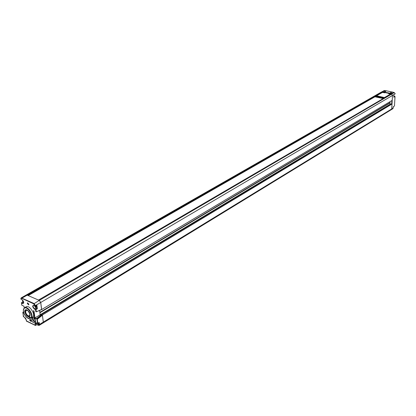 <?xml version="1.0" encoding="UTF-8"?>
<svg xmlns="http://www.w3.org/2000/svg" width="416" height="416" viewBox="0 0 416 416"><rect width="100%" height="100%" fill="white"/><g stroke="black" fill="none" stroke-linecap="round" stroke-linejoin="round"><path stroke-width="0.62" d="M22.001 305.266L24.019 306.259M21.715 304.959L21.533 302.692L21.445 303.082L22.443 303.545L22.636 303.16L21.642 302.697L22.797 302.032L23.707 302.458M26.499 294.85L39.276 300.394L40.706 302.479L41.574 309.603L36.27 311.771M41.501 314.782L42.396 315.224L43.311 322.088L43.009 323.034L39.187 325.374M390.525 104.312L390.094 104.218L40.196 314.751L40.96 315.11L40.175 314.766L39.593 310.435M41.626 309.436L36.197 311.854L35.818 311.73L35.537 309.655L34.518 309.176C32.297 306.909 32.115 305.583 33.972 305.204L35.428 305.635L35.001 305.724L33.79 303.878L21.689 298.288L20.873 299.094L21.143 299.265M33.55 310.71L33.961 310.861M26.359 320.871L35.636 325.437L35.266 325.364L35.084 324.074L35.355 322.92L36.046 322.759L37.783 323.482L39.203 322.488L37.414 323.409L37.835 323.32L37.284 319.264L34.538 318.209L40.175 314.766M42.396 315.224L37.315 319.238L36.556 318.682L37.731 317.756M36.878 324.61L35.682 325.276L35.511 324.033L35.854 322.951L36.395 322.894M36.629 323.034L36.821 324.584L38.194 325.244L43.311 322.088M37.424 323.435L38.48 324.761L38.631 324.288L38.043 323.32M38.974 322.759L37.835 323.372M28.907 304.236L27.503 302.827L27.295 303.488L28.694 304.897L28.907 304.236M31.221 320.83L29.822 319.426L29.619 320.065L31.023 321.469L31.221 320.83M30.753 317.548L30.742 317.606C31.034 320.793 32.391 322.566 34.814 322.92L35.188 322.702C36.072 320.861 35.365 318.921 33.077 316.893M26.068 306.826L26.146 306.779C29.162 304.736 35.334 313.555 33.166 316.82L33.088 316.867M23.395 309.915L24.528 307.726L23.499 309.228C23.249 310.71 22.792 314.85 28.73 318.583L30.696 317.684L29.136 318.573L29.744 317.6L30.914 317.58M42.162 314.876L37.045 318.916L37.404 323.362L36.39 322.878M25.475 318.141L25.875 318.812M23.473 311.818L22.797 312.629L22.901 312.255L23.634 312.468M23.858 313.139L22.823 312.645L23.65 316.789M23.374 316.482L24.388 317.143L26.213 319.821L26.634 321.178M35.038 305.781L36.078 307.159L36.239 306.66L35.61 305.661M34.226 305.365L35.864 308.105L36.878 308.578L35.537 309.655L35.729 309.265L34.71 308.786C33.192 307.57 32.77 306.4 33.452 305.287L34.237 305.323M34.986 305.63L36.811 304.819L37.346 308.792L36.878 308.578L36.421 305.183M36.811 304.819L35.428 305.692M22.797 302.026L22.516 300.076M22.963 300.581L23.426 301.376M34.362 318.094L33.899 318.614L35.017 319.727L35.178 319.457M32.786 317.065L32.713 318.048C33.212 319.972 34.154 321.069 35.537 321.35M32.1 317.476L32.027 318.458C32.635 320.596 33.654 321.682 35.09 321.719L35.636 321.131M30.046 317.418L31.143 317.699C32.999 314.626 27.763 306.758 24.69 308.006C21.518 309.015 24.747 317.439 28.709 318.526C29.026 317.304 29.838 317.028 31.143 317.699L31.429 317.824M33.129 316.857L31.356 317.819M30.696 317.684L29.136 318.568M26.218 309.79L25.329 311.901C26.255 314.985 27.695 316.425 29.645 316.228L29.921 316.004M27.992 310.679L26.161 310.248L25.605 312.031C26.426 314.766 27.706 316.051 29.432 315.874L29.988 314.106M374.988 96.777L375.388 96.866M390.988 94.026L38.532 300.05L390.936 94.032L391.565 94.146L392.496 95.399L392.21 100.37L41.548 309.613M38.589 300.05L39.302 300.378L40.726 302.463L41.683 309.676M40.196 314.751L39.9 312.738M43.03 323.019L43.332 322.072L42.385 314.959L41.512 314.678M40.706 302.479L35.422 305.588L33.987 303.488L21.221 297.866L26.546 294.824L27.908 295.173L382.377 92.44M375.388 96.819L375.04 96.746M381.129 92.201L382.304 92.222M42.385 314.959L392.002 104.016L391.716 108.94L391.3 109.668L43.051 323.008M392.002 104.016L391.279 103.86L41.496 314.538M390.094 104.218L389.901 101.748M383.198 97.625L381.41 97.521M383.614 97.578L382.855 97.828M376.938 96.268L376.048 95.997L375.388 96.892L383.214 98.55M383.661 98.285L384.301 97.739L383.625 97.599M390.172 102.835L39.926 312.749M389.844 102.768L39.853 312.364M376.735 96.143L377.052 96.491M376.584 96.502L376.854 96.278M378.903 96.98L378.222 96.689M377.692 96.46L376.932 96.564L377.946 96.444L377.681 96.725L377.946 96.444L382.793 97.469L382.528 97.75L383.391 97.594M381.139 97.261L382.538 97.484M381.675 97.568L380.994 97.271M379.376 97.089L380.281 97.276M379.756 96.97L380.635 97.11L380.37 97.287L380.791 97.391L380.021 97.224M378.633 96.933L379.402 97.094L378.986 96.996L379.226 96.855M379.153 96.772L378.622 96.736M378.362 96.678L378.628 96.658M377.686 96.72L376.496 96.481M382.533 97.75L382.84 97.812M394.93 96.392L393.848 96.964M395.013 96.512L393.827 97.089M395.034 96.554L394.467 105.966L395.018 96.569L393.89 96.283M391.316 109.663L391.726 108.935L392.506 95.394L391.576 94.141L388.674 93.678M43.332 322.072L393.188 108.04L392.772 108.768L393.26 106.777M393.812 97.287L393.973 94.562L395.195 93.839M384.592 92.794L381.16 92.18L384.389 90.589M391.68 103.948L391.872 100.573M382.834 91.853L391.778 93.501L393.51 92.492L393.276 92.238L385.102 90.553L382.611 91.603L382.819 92.118L391.009 93.818L391.763 93.766L393.505 92.596M382.819 92.118L382.538 91.915M390.395 92.529L391.68 92.648L390.395 92.529M384.509 91.312L385.788 91.432L384.509 91.312M391.544 92.81L390.442 92.768M391.352 92.862L390.629 92.83M385.653 91.593L384.556 91.551M385.455 91.64L384.743 91.614M393.266 106.699L394.29 106.106M34.538 318.209L33.504 310.648M41.673 314.647L36.556 318.682L34.939 317.918L33.977 310.913M39.203 322.488L39.463 324.438L39.166 325.39L38.194 325.244M37.315 319.238L37.045 318.916M38.813 322.852L39.036 324.48M36.057 322.826L36.639 322.998M35.084 324.074L36.65 323.341M24.008 306.202L24.253 307.908M20.836 298.979L21.876 299.603C24.066 301.85 24.253 303.165 22.443 303.545M39.166 325.39L36.826 324.626L35.688 325.328M26.114 319.446L25.048 317.793M23.015 312.265L23.488 311.896M34.518 309.176L35.864 308.105M33.972 305.204L35.376 305.802L36.577 305.094M33.79 303.878L39.276 300.394M21.689 298.288L382.58 91.619M20.873 299.094L21.221 297.866L20.914 298.324M21.876 299.603L20.857 298.901M23.743 302.671L23.468 303.285C24.06 302.474 23.535 301.262 21.887 299.65L22.116 299.733M23.634 303.061L22.636 303.16L23.712 302.541M36.286 311.672L35.968 309.613L37.346 308.792M26.146 306.779L24.528 307.726C27.539 305.682 33.722 314.517 31.559 317.782L33.166 316.82M24.757 312.021C24.008 307.663 29.619 310.294 30.098 314.548L29.806 316.363L29.006 316.846L27.893 316.623L26.13 315.104L24.757 312.021M30.139 315.24L29.505 316.311C27.555 316.508 26.114 315.068 25.189 311.979L25.818 309.972L27.014 309.962M383.791 98.036L375.539 96.294M380.791 97.391L381.592 97.365M383.204 97.62L383.609 97.594M383.573 98.337L375.398 96.611M28.413 295.428L375.414 96.512M28.382 295.417L375.419 96.486M28.116 295.292L382.382 92.326M40.726 302.463L393.973 94.562M39.302 300.378L391.565 94.146M376.698 96.517L377.021 96.33M390.369 94.104L384.686 97.62L376.584 96.096M384.68 97.692L384.171 97.698M384.233 97.516L376.542 95.794L382.351 92.466L385.169 92.607M376.288 96.034L376.646 95.914M382.252 92.524L376.542 95.794M382.736 92.451L382.351 92.466M384.862 92.768L382.699 92.44M388.872 93.371L388.513 93.636M383.843 90.646L384.472 90.542M394.274 92.565L393.572 92.42L394.254 92.576L395.179 93.766M394.311 92.586L391.576 94.141M385.091 92.591L384.758 92.778M384.712 92.513L384.452 92.664M388.84 93.574L389.1 93.423M393.51 92.492L393.494 92.758M391.778 93.501L391.763 93.766M391.024 93.553L391.009 93.818M388.643 93.324L388.627 93.673L390.348 94.125L384.592 97.49M388.648 93.673L390.239 94.011M22.729 302L21.533 302.692L21.715 305.126L23.982 306.233M36.202 311.854L41.574 309.603M36.764 318.422L41.553 314.642M36.858 324.688L35.266 325.364L26.4 321.105L26.187 319.805L24.398 317.19L23.374 316.654L22.901 312.255M26.125 319.488L24.996 317.595M23.988 306.228L24.232 307.928M33.665 305.162L33.982 305.25M22.771 302.021L22.49 300.05M35.376 321.552L35.188 322.702M25.818 309.972L25.891 309.852C27.019 309.322 28.413 310.882 30.072 314.532L29.505 316.311M384.327 97.729L383.62 97.578M28.449 295.443L375.409 96.533M26.546 294.824L381.15 92.186M382.834 97.817L381.384 97.51M380.775 97.38L379.995 97.214M378.607 96.923L380.203 97.068M378.82 96.777L378.253 96.658M377.998 96.793L376.558 96.491M394.082 96.19L394.883 96.356M393.208 108.004L393.281 106.761L394.482 105.95M394.295 92.57L395.2 93.787M393.838 97.146L393.983 94.63M388.742 93.59L389.048 93.413M382.548 91.712L382.533 91.978M392.772 108.768L391.331 109.652M376.787 96.138L376.111 95.992"/></g></svg>
